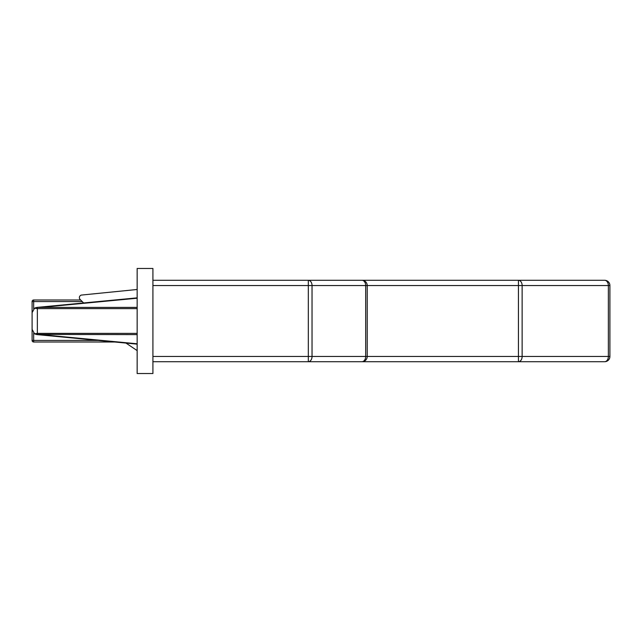 <?xml version="1.0" encoding="UTF-8"?>
<svg xmlns="http://www.w3.org/2000/svg" width="642" height="642" viewBox="0 0 642 642"><rect width="100%" height="100%" fill="white"/><g stroke="black" fill="none" stroke-linecap="round" stroke-linejoin="round"><path stroke-width="0.96" d="M309.982 280.289L604.644 280.289A5.256 3.716 90 0 1 608.359 285.546L522.139 285.546L522.139 356.454A5.256 3.716 90 0 1 518.431 361.711L307.711 361.711M137.155 350.604L125.992 343.077M83.629 302.96L80.114 299.453A2.624 2.624 0 0 1 81.39 295.071L137.155 289.486M604.644 280.289A5.256 5.256 0 0 1 609.9 285.546L609.9 356.454A5.256 5.256 0 0 1 604.644 361.711L518.431 361.711L518.431 285.546L367.224 285.546L367.224 356.454A5.256 5.256 0 0 1 361.968 361.711L152.916 361.711M518.431 280.289A5.256 3.716 90 0 1 522.139 285.546L518.431 285.546L518.431 280.289M152.916 280.289L308.32 280.289A5.256 3.716 90 0 1 312.036 285.546L312.036 356.454L608.359 356.454A5.256 3.716 90 0 1 604.644 361.711M114.83 342.009L33.673 342.009A1.573 1.573 0 0 1 32.1 340.437L32.1 301.563A1.573 1.573 0 0 1 33.673 299.991L80.651 299.991M137.155 308.625L37.356 308.625L34.58 308.184L32.1 312.646L32.1 329.354L34.58 333.816L37.356 333.375L37.356 334.426L36.851 334.586L34.58 333.816M34.58 308.184L36.851 307.414L137.155 307.398M35.037 307.927L36.955 307.59L35.302 307.807M36.955 334.41L35.053 334.081M36.851 307.414L137.155 297.864M137.155 344.136L36.851 334.586M137.155 334.602L37.356 334.426M152.916 356.454L308.32 356.454L308.32 280.289L361.968 280.289A5.256 3.716 90 0 1 365.683 285.546L152.916 285.546M312.036 356.454A5.256 3.716 90 0 1 308.32 361.711L308.32 356.454L312.036 356.454M361.968 280.289A5.256 5.256 0 0 1 367.224 285.546L365.683 285.546L365.683 356.454A5.256 3.716 90 0 1 361.968 361.711M152.916 373.524L152.916 268.476L137.155 268.476L137.155 373.524L152.916 373.524M313.721 361.711L309.982 361.711M609.9 356.454L608.359 356.454L608.359 285.546L609.9 285.546M33.673 333.11L33.673 340.437L98.282 340.437M82.232 301.563L33.673 301.563L33.673 308.89M33.673 299.991L33.673 301.563L32.1 301.563M33.673 342.009L33.673 340.437L32.1 340.437M137.155 333.375L37.356 333.375L37.356 307.574M137.155 298.217L40.767 307.398M40.767 334.602L137.155 343.783"/></g></svg>

